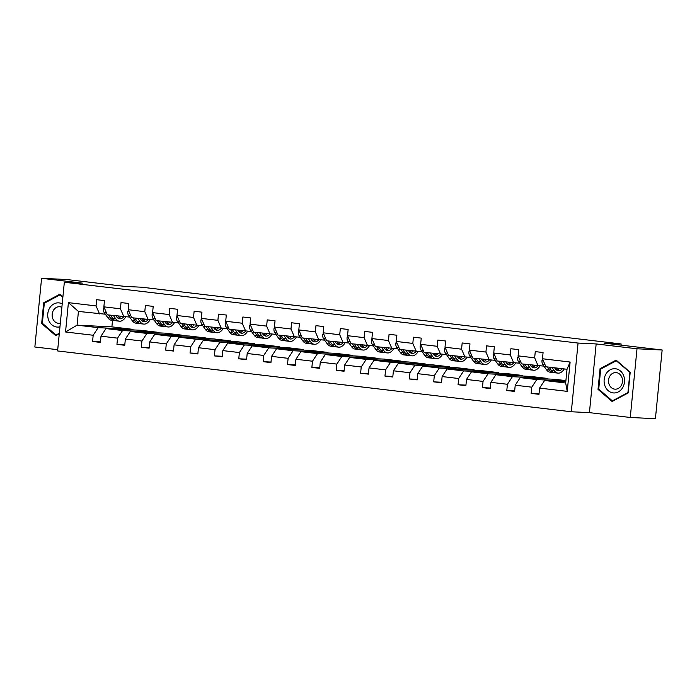 <?xml version="1.0" encoding="UTF-8"?>
<svg xmlns="http://www.w3.org/2000/svg" width="697" height="697" viewBox="0 0 697 697"><rect width="100%" height="100%" fill="white"/><g stroke="black" fill="none" stroke-linecap="round" stroke-linejoin="round"><path stroke-width="1.05" d="M596.162 343.943L589.427 412.641L630.271 417.477L637.006 348.779L596.162 343.943L578.057 343.063L64.333 282.25L82.429 283.13L41.585 278.295L34.85 347.001L57.712 349.702M41.585 278.295L66.729 279.523L124.833 286.397L141.935 287.234L621.14 343.961L604.046 343.124L662.15 349.999L655.415 418.705L630.271 417.477M637.006 348.779L662.15 349.999M589.427 412.641L571.322 411.761L57.59 350.948L64.333 282.25M565.807 381.538L544.584 380.501L565.668 383.002L567.236 391.365L539.591 388.098L538.981 394.319L531.175 393.396L539.034 393.779M544.584 380.501L539.591 388.098M578.057 343.063L571.322 411.761M565.903 380.606L555.012 379.316L520.215 377.617L536.768 379.577L531.785 387.175L531.175 393.396M531.785 387.175L515.222 385.214L514.613 391.435L506.806 390.512L514.665 390.886M547.145 378.933L547.206 378.393L530.644 376.432L495.846 374.733L512.408 376.694L507.416 384.291L506.806 390.512M507.416 384.291L490.862 382.331L490.252 388.551L482.437 387.619L490.305 388.002M522.785 376.049L522.837 375.509L506.275 373.548L471.477 371.849L488.039 373.81L483.047 381.407L482.437 387.619M483.047 381.407L466.493 379.447L465.884 385.668L458.068 384.735L465.936 385.119M498.416 373.165L498.468 372.616L481.915 370.665L447.117 368.966L463.671 370.926L458.678 378.515L458.068 384.735M458.678 378.515L442.125 376.563L441.515 382.775L433.708 381.851L441.567 382.235M474.047 370.281L474.099 369.732L457.546 367.772L422.748 366.082L439.302 368.042L434.318 375.631L433.708 381.851M434.318 375.631L417.756 373.67L417.146 379.891L409.339 378.968L417.198 379.351M449.678 367.397L449.739 366.849L433.177 364.888L398.379 363.198L414.942 365.158L409.949 372.747L409.339 378.968M409.949 372.747L393.396 370.787L392.786 377.007L384.971 376.084L392.838 376.467M425.318 364.505L425.37 363.965L408.808 362.004L374.01 360.314L390.573 362.274L385.58 369.863L384.971 376.084M385.58 369.863L369.027 367.903L368.417 374.123L360.61 373.2L368.469 373.583M400.949 361.621L401.002 361.081L384.448 359.121L349.65 357.43L366.204 359.391L361.22 366.979L360.61 373.2M361.22 366.979L344.658 365.019L344.048 371.24L336.242 370.316L344.1 370.699M376.58 358.737L376.633 358.197L360.079 356.237L325.281 354.546L341.835 356.507L336.851 364.095L336.242 370.316M336.851 364.095L320.289 362.135L319.679 368.356L311.873 367.432L319.731 367.816M352.212 355.853L352.273 355.313L335.71 353.353L300.912 351.663L317.475 353.623L312.483 361.212L311.873 367.432M312.483 361.212L295.929 359.251L295.319 365.472L287.504 364.548L295.371 364.932M327.851 352.97L327.904 352.429L311.341 350.469L276.543 348.779L293.106 350.739L288.114 358.328L287.504 364.548M288.114 358.328L271.56 356.367L270.95 362.588L263.144 361.665L271.002 362.048M303.483 350.086L303.535 349.546L286.981 347.585L252.183 345.895L268.737 347.855L263.754 355.444L263.144 361.665M263.754 355.444L247.191 353.484L246.581 359.704L238.775 358.781L246.633 359.164M279.114 347.202L279.166 346.662L262.612 344.701L227.814 343.011L244.368 344.963L239.385 352.56L238.775 358.781M239.385 352.56L222.822 350.6L222.212 356.82L214.406 355.897L222.273 356.28M254.753 344.318L254.806 343.778L238.243 341.818L203.446 340.119L220.008 342.079L215.016 349.676L214.406 355.897M215.016 349.676L198.462 347.716L197.852 353.937L190.037 353.013L197.904 353.396M230.385 341.434L230.437 340.894L213.874 338.934L179.085 337.235L195.639 339.195L190.647 346.792L190.037 353.013M190.647 346.792L174.093 344.832L173.483 351.053L165.677 350.129L173.536 350.513M206.016 338.55L206.068 338.01L189.514 336.05L154.717 334.351L171.27 336.311L166.287 343.909L165.677 350.129M166.287 343.909L149.724 341.948L149.114 348.169L141.308 347.245L149.167 347.629M181.647 335.666L181.699 335.126L165.145 333.166L130.348 331.467L146.901 333.427L141.918 341.025L141.308 347.245M141.918 341.025L125.355 339.064L124.746 345.285L116.939 344.362L124.807 344.745M157.287 332.783L157.339 332.242L140.777 330.282L105.979 328.583L122.541 330.544L117.549 338.141L116.939 344.362M117.549 338.141L100.995 336.181L100.385 342.401L92.57 341.478L100.438 341.861M112.513 320.393L111.886 326.858L77.088 325.168L98.172 327.66L93.18 335.257L92.57 341.478M93.18 335.257L65.535 331.981L68.411 302.646L96.055 305.913L96.665 299.693L104.48 300.616L103.87 306.837L120.424 308.797L121.034 302.576L128.849 303.509L128.239 309.721L144.793 311.681L145.403 305.46L153.209 306.392L152.599 312.613L169.162 314.565L169.772 308.353L177.578 309.276L176.968 315.497L193.522 317.457L194.132 311.237L201.947 312.16L201.337 318.381L217.891 320.341L218.501 314.12L226.316 315.044L225.706 321.265L242.26 323.225L242.87 317.004L250.676 317.928L250.066 324.149L266.629 326.109L267.239 319.888L275.045 320.812L274.435 327.032L290.989 328.993L291.599 322.772L299.414 323.696L298.804 329.916L315.358 331.877L315.968 325.656L323.783 326.579L323.173 332.8L339.727 334.76L340.336 328.54L348.143 329.463L347.533 335.684L364.095 337.644L364.705 331.423L372.512 332.347L371.902 338.568L388.456 340.528L389.065 334.307L396.881 335.231L396.271 341.452L412.824 343.412L413.434 337.191L421.249 338.115L420.639 344.335L437.193 346.296L437.803 340.075L445.61 340.999L445 347.219L461.562 349.18L462.172 342.959L469.978 343.882L469.369 350.103L485.922 352.063L486.532 345.843L494.347 346.766L493.737 352.987L510.291 354.947L510.901 348.727L518.716 349.65L518.106 355.871L534.66 357.831L535.27 351.61L543.076 352.534L542.466 358.755L570.12 362.031L567.236 391.365M518.106 355.871L521.565 363.878L543.939 366.125M538.119 365.838L534.66 357.831M565.868 380.998L536.768 379.577M520.215 377.617L515.222 385.214M493.737 352.987L497.196 360.994L519.57 363.242M513.75 362.954L510.291 354.947M547.206 378.393L512.408 376.694M495.846 374.733L490.862 382.331M469.369 350.103L472.827 358.11L495.21 360.349M489.381 360.07L485.922 352.063M522.837 375.509L488.039 373.81M471.477 371.849L466.493 379.447M445 347.219L448.459 355.226L470.841 357.465M465.021 357.186L461.562 349.18M498.468 372.616L463.671 370.926M447.117 368.966L442.125 376.563M420.639 344.335L424.098 352.342L446.472 354.581M440.652 354.303L437.193 346.296M474.099 369.732L439.302 368.042M422.748 366.082L417.756 373.67M396.271 341.452L399.729 349.458L422.103 351.697M416.283 351.419L412.824 343.412M449.739 366.849L414.942 365.158M398.379 363.198L393.396 370.787M371.902 338.568L375.361 346.575L397.743 348.814M391.914 348.535L388.456 340.528M425.37 363.965L390.573 362.274M374.01 360.314L369.027 367.903M347.533 335.684L350.992 343.691L373.374 345.93M367.554 345.651L364.095 337.644M401.002 361.081L366.204 359.391M349.65 357.43L344.658 365.019M323.173 332.8L326.632 340.807L349.005 343.046M343.185 342.767L339.727 334.76M376.633 358.197L341.835 356.507M325.281 354.546L320.289 362.135M298.804 329.916L302.263 337.923L324.636 340.162M318.817 339.883L315.358 331.877M352.273 355.313L317.475 353.623M300.912 351.663L295.929 359.251M274.435 327.032L277.894 335.039L300.276 337.278M294.448 336.991L290.989 328.993M327.904 352.429L293.106 350.739M276.543 348.779L271.56 356.367M250.066 324.149L253.525 332.147L275.907 334.394M270.087 334.107L266.629 326.109M303.535 349.546L268.737 347.855M252.183 345.895L247.191 353.484M225.706 321.265L229.165 329.263L251.539 331.511M245.719 331.223L242.26 323.225M279.166 346.662L244.368 344.963M227.814 343.011L222.822 350.6M201.337 318.381L204.796 326.379L227.17 328.627M221.35 328.339L217.891 320.341M254.806 343.778L220.008 342.079M203.446 340.119L198.462 347.716M176.968 315.497L180.427 323.495L202.81 325.743M196.99 325.455L193.522 317.457M230.437 340.894L195.639 339.195M179.085 337.235L174.093 344.832M152.599 312.613L156.058 320.611L178.441 322.859M172.621 322.572L169.162 314.565M206.068 338.01L171.27 336.311M154.717 334.351L149.724 341.948M128.239 309.721L131.698 317.727L154.072 319.975M148.252 319.688L144.793 311.681M181.699 335.126L146.901 333.427M130.348 331.467L125.355 339.064M103.87 306.837L107.329 314.844L129.703 317.091M123.883 316.804L120.424 308.797M157.339 332.242L122.541 330.544M105.979 328.583L100.995 336.181M68.411 302.646L78.43 311.428L105.343 314.208M99.523 313.92L96.055 305.913M621.027 345.137L621.14 343.961M565.668 383.002L567.018 369.262L545.925 366.761L542.466 358.755M111.886 326.858L132.97 329.359L98.172 327.66M78.43 311.428L77.088 325.168L65.535 331.981M132.918 329.899L132.97 329.359M570.12 362.031L567.018 369.262M62.887 296.957L59.768 294.265L43.684 302.829L41.654 323.521L55.716 335.649L59.28 333.75M600.056 368.687L598.026 389.379L612.088 401.507L628.171 392.942L630.201 372.259L616.139 360.131L600.056 368.687L601.311 368.748M42.717 323.574L41.654 323.521M44.939 302.89L43.684 302.829M599.089 389.431L598.026 389.379M104.071 307.299L103.409 308.51A4.949 2.666 96.8 0 0 104.21 312.596L107.835 317.771A14.28 7.693 96.8 0 0 111.537 320.28L114.508 320.629A14.28 7.693 96.8 0 0 115.458 320.637M123.805 316.795A11.849 6.386 96.8 0 1 119.631 318.79A11.849 6.386 96.8 0 1 116.556 316.708L115.972 315.872A11.849 6.386 96.8 0 0 115.99 315.872M113.463 315.567L115.641 318.695A14.28 7.693 96.8 0 0 119.353 321.204A14.28 7.693 96.8 0 0 125.756 316.9M108.619 315L110.806 318.12A14.28 7.693 96.8 0 0 114.508 320.629M118.96 316.22A11.849 6.386 -83.2 0 1 117.323 317.614M119.353 321.204L116.382 320.855A14.28 7.693 -83.2 0 1 112.679 318.346L110.492 315.218M118.194 318.294A11.849 6.386 96.8 0 0 120.834 316.447M128.431 310.182L127.769 311.393A4.949 2.666 96.8 0 0 128.579 315.48L132.203 320.655A14.28 7.693 96.8 0 0 135.906 323.164L138.877 323.513A14.28 7.693 96.8 0 0 139.827 323.521M137.823 318.451L140.01 321.578A14.28 7.693 96.8 0 0 143.713 324.088A14.28 7.693 96.8 0 0 150.125 319.784M140.332 318.756L140.925 319.592A11.849 6.386 96.8 0 0 144 321.683A11.849 6.386 96.8 0 0 148.173 319.679M132.988 317.884L135.166 321.003A14.28 7.693 96.8 0 0 138.877 323.513M143.329 319.104A11.849 6.386 -83.2 0 1 141.683 320.498M143.713 324.088L140.75 323.739A14.28 7.693 -83.2 0 1 137.039 321.23L134.861 318.102M142.554 321.178A11.849 6.386 96.8 0 0 145.203 319.331M152.8 313.066L152.138 314.277A4.949 2.666 96.8 0 0 152.948 318.363L156.564 323.539A14.28 7.693 96.8 0 0 160.275 326.048L163.237 326.396A14.28 7.693 96.8 0 0 164.187 326.405M164.71 321.657A11.849 6.386 96.8 0 0 164.727 321.639L165.294 322.476A11.849 6.386 96.8 0 0 168.369 324.567A11.849 6.386 96.8 0 0 172.534 322.563M162.192 321.343L164.379 324.462A14.28 7.693 96.8 0 0 168.082 326.971A14.28 7.693 96.8 0 0 174.494 322.667M157.348 320.768L159.535 323.887A14.28 7.693 96.8 0 0 163.237 326.396M167.698 321.988A11.849 6.386 -83.2 0 1 166.052 323.382M168.082 326.971L165.119 326.623A14.28 7.693 -83.2 0 1 161.408 324.114L159.221 320.986M166.923 324.061A11.849 6.386 96.8 0 0 169.571 322.214M62.207 303.866A12.137 10.22 -87.2 0 0 49.74 307.891A12.137 10.22 -87.2 0 0 49.313 321.631A12.137 10.22 -87.2 0 0 59.959 326.815M61.867 307.333A8.303 6.996 -87.2 0 0 59.541 306.732A8.303 6.996 -87.2 0 0 53.521 310.182A8.303 6.996 -87.2 0 0 52.789 318.66A8.303 6.996 -87.2 0 0 58.731 323.321A8.303 6.996 -87.2 0 0 60.317 323.19M59.332 333.236L55.978 335.013L42.36 323.26L44.32 303.212L59.907 294.918L62.835 297.445M56.823 335.057L55.978 335.013M60.569 294.953L59.907 294.918M606.111 373.749A12.137 10.22 -87.2 0 0 608.211 390.677A12.137 10.22 -87.2 0 0 622.517 387.907A12.137 10.22 -87.2 0 0 620.417 370.978A12.137 10.22 -87.2 0 0 606.111 373.749M609.892 376.04A8.303 6.996 -87.2 0 0 609.169 384.526A8.303 6.996 -87.2 0 0 615.102 389.179A8.303 6.996 -87.2 0 0 621.123 385.729A8.303 6.996 -87.2 0 0 621.846 377.251A8.303 6.996 -87.2 0 0 615.913 372.59A8.303 6.996 -87.2 0 0 609.892 376.04M629.905 372.529L627.936 392.577L612.349 400.871L598.732 389.118L600.692 369.079L616.279 360.776L630.175 372.546M613.194 400.914L612.349 400.871M616.941 360.811L616.279 360.776M177.169 315.95L176.507 317.17A4.949 2.666 96.8 0 0 177.317 321.247L180.932 326.423A14.28 7.693 96.8 0 0 184.644 328.932L187.606 329.28A14.28 7.693 96.8 0 0 188.556 329.289M196.903 325.447A11.849 6.386 96.8 0 1 192.738 327.451A11.849 6.386 96.8 0 1 189.662 325.368L189.07 324.523A11.849 6.386 96.8 0 0 189.096 324.523M186.561 324.227L188.748 327.346A14.28 7.693 96.8 0 0 192.45 329.855A14.28 7.693 96.8 0 0 198.863 325.551M181.717 323.652L183.903 326.771A14.28 7.693 96.8 0 0 187.606 329.28M192.058 324.872A11.849 6.386 -83.2 0 1 190.42 326.266M192.45 329.855L189.479 329.507A14.28 7.693 -83.2 0 1 185.777 326.998L183.59 323.87M191.292 326.945A11.849 6.386 96.8 0 0 193.932 325.098M201.538 318.834L200.867 320.054A4.949 2.666 96.8 0 0 201.677 324.131L205.301 329.306A14.28 7.693 96.8 0 0 209.004 331.816L211.975 332.164A14.28 7.693 96.8 0 0 212.925 332.173M213.448 327.424A11.849 6.386 96.8 0 0 213.456 327.407L214.023 328.252A11.849 6.386 96.8 0 0 217.098 330.334A11.849 6.386 96.8 0 0 221.271 328.331M210.93 327.111L213.108 330.23A14.28 7.693 96.8 0 0 216.819 332.739A14.28 7.693 96.8 0 0 223.223 328.435M206.085 326.536L208.272 329.655A14.28 7.693 96.8 0 0 211.975 332.164M216.427 327.756A11.849 6.386 -83.2 0 1 214.789 329.15M216.819 332.739L213.848 332.391A14.28 7.693 -83.2 0 1 210.145 329.881L207.959 326.754M215.661 329.829A11.849 6.386 96.8 0 0 218.3 327.982M225.898 321.718L225.236 322.938A4.949 2.666 96.8 0 0 226.046 327.015L229.67 332.19A14.28 7.693 96.8 0 0 233.373 334.699L236.344 335.057A14.28 7.693 96.8 0 0 237.294 335.057M237.816 330.308A11.849 6.386 96.8 0 0 237.825 330.291L238.391 331.136A11.849 6.386 96.8 0 0 241.467 333.218A11.849 6.386 96.8 0 0 245.64 331.214M235.29 329.995L237.477 333.114A14.28 7.693 96.8 0 0 241.179 335.623A14.28 7.693 96.8 0 0 247.592 331.319M230.454 329.42L232.632 332.539A14.28 7.693 96.8 0 0 236.344 335.057M240.796 330.639A11.849 6.386 -83.2 0 1 239.149 332.033M241.179 335.623L238.217 335.274A14.28 7.693 -83.2 0 1 234.506 332.765L232.328 329.637M240.021 332.713A11.849 6.386 96.8 0 0 242.669 330.866M250.267 324.602L249.604 325.821A4.949 2.666 96.8 0 0 250.415 329.899L254.03 335.074A14.28 7.693 96.8 0 0 257.742 337.583L260.704 337.94A14.28 7.693 96.8 0 0 261.654 337.94M259.659 332.878L261.845 335.998A14.28 7.693 96.8 0 0 265.548 338.507A14.28 7.693 96.8 0 0 271.961 334.203M262.168 333.175L262.76 334.02A11.849 6.386 96.8 0 0 265.836 336.102A11.849 6.386 96.8 0 0 270 334.098M254.814 332.303L257.001 335.431A14.28 7.693 96.8 0 0 260.704 337.94M265.165 333.532A11.849 6.386 -83.2 0 1 263.518 334.917M265.548 338.507L262.586 338.158A14.28 7.693 -83.2 0 1 258.875 335.649L256.688 332.521M264.39 335.597A11.849 6.386 96.8 0 0 267.038 333.75M274.635 327.485L273.973 328.705A4.949 2.666 96.8 0 0 274.784 332.783L278.399 337.958A14.28 7.693 96.8 0 0 282.111 340.467L285.073 340.824A14.28 7.693 96.8 0 0 286.023 340.824M286.545 336.076A11.849 6.386 96.8 0 0 286.563 336.059L287.129 336.904A11.849 6.386 96.8 0 0 290.205 338.986A11.849 6.386 96.8 0 0 294.369 336.982M284.027 335.762L286.214 338.881A14.28 7.693 96.8 0 0 289.917 341.391A14.28 7.693 96.8 0 0 296.33 337.087M279.183 335.187L281.37 338.315A14.28 7.693 96.8 0 0 285.073 340.824M289.525 336.416A11.849 6.386 -83.2 0 1 287.887 337.81M289.917 341.391L286.946 341.042A14.28 7.693 -83.2 0 1 283.243 338.533L281.057 335.414M288.758 338.481A11.849 6.386 96.8 0 0 291.398 336.634M299.004 330.369L298.333 331.589A4.949 2.666 96.8 0 0 299.144 335.666L302.768 340.842A14.28 7.693 96.8 0 0 306.471 343.351L309.442 343.708A14.28 7.693 96.8 0 0 310.392 343.708M310.914 338.96A11.849 6.386 96.8 0 0 310.923 338.942L311.489 339.787A11.849 6.386 96.8 0 0 314.565 341.87A11.849 6.386 96.8 0 0 318.738 339.866M308.396 338.646L310.574 341.765A14.28 7.693 96.8 0 0 314.286 344.274A14.28 7.693 96.8 0 0 320.69 339.97M303.552 338.071L305.739 341.199A14.28 7.693 96.8 0 0 309.442 343.708M313.894 339.3A11.849 6.386 -83.2 0 1 312.256 340.694M314.286 344.274L311.315 343.926A14.28 7.693 -83.2 0 1 307.612 341.417L305.425 338.298M313.127 341.364A11.849 6.386 96.8 0 0 315.767 339.517M323.364 333.253L322.702 334.473A4.949 2.666 96.8 0 0 323.513 338.55L327.137 343.726A14.28 7.693 96.8 0 0 330.84 346.235L333.811 346.592A14.28 7.693 96.8 0 0 334.76 346.592M332.757 341.53L334.943 344.658A14.28 7.693 96.8 0 0 338.646 347.167A14.28 7.693 96.8 0 0 345.059 342.854M335.266 341.826L335.858 342.671A11.849 6.386 96.8 0 0 338.934 344.754A11.849 6.386 96.8 0 0 343.107 342.75M327.912 340.955L330.099 344.083A14.28 7.693 96.8 0 0 333.811 346.592M338.263 342.183A11.849 6.386 -83.2 0 1 336.616 343.577M338.646 347.167L335.684 346.81A14.28 7.693 -83.2 0 1 331.972 344.301L329.794 341.182M337.487 344.248A11.849 6.386 96.8 0 0 340.136 342.401M347.733 336.137L347.071 337.357A4.949 2.666 96.8 0 0 347.881 341.434L351.497 346.609A14.28 7.693 96.8 0 0 355.209 349.119L358.171 349.476A14.28 7.693 96.8 0 0 359.121 349.476M359.643 344.727A11.849 6.386 96.8 0 0 359.661 344.71L360.227 345.555A11.849 6.386 96.8 0 0 363.303 347.637A11.849 6.386 96.8 0 0 367.467 345.642M357.125 344.414L359.312 347.542A14.28 7.693 96.8 0 0 363.015 350.051A14.28 7.693 96.8 0 0 369.427 345.738M352.281 343.839L354.468 346.967A14.28 7.693 96.8 0 0 358.171 349.476M362.632 345.067A11.849 6.386 -83.2 0 1 360.985 346.461M363.015 350.051L360.053 349.694A14.28 7.693 -83.2 0 1 356.341 347.184L354.154 344.065M361.856 347.132A11.849 6.386 96.8 0 0 364.505 345.285M372.102 339.03L371.44 340.241A4.949 2.666 96.8 0 0 372.242 344.318L375.866 349.502A14.28 7.693 96.8 0 0 379.577 352.011L382.54 352.36A14.28 7.693 96.8 0 0 383.489 352.36M381.494 347.298L383.681 350.425A14.28 7.693 96.8 0 0 387.384 352.935A14.28 7.693 96.8 0 0 393.796 348.622M384.003 347.594L384.596 348.439A11.849 6.386 96.8 0 0 387.671 350.521A11.849 6.386 96.8 0 0 391.836 348.526M376.65 346.723L378.837 349.85A14.28 7.693 96.8 0 0 382.54 352.36M386.992 347.951A11.849 6.386 -83.2 0 1 385.354 349.345M387.384 352.935L384.413 352.577A14.28 7.693 -83.2 0 1 380.71 350.068L378.523 346.949M386.225 350.016A11.849 6.386 96.8 0 0 388.865 348.169M396.462 341.913L395.8 343.124A4.949 2.666 96.8 0 0 396.61 347.202L400.235 352.386A14.28 7.693 96.8 0 0 403.938 354.895L406.909 355.243A14.28 7.693 96.8 0 0 407.858 355.243M405.854 350.182L408.041 353.309A14.28 7.693 96.8 0 0 411.753 355.818A14.28 7.693 96.8 0 0 418.156 351.506M408.372 350.478L408.956 351.323A11.849 6.386 96.8 0 0 412.032 353.405A11.849 6.386 96.8 0 0 416.205 351.41M401.019 349.606L403.206 352.734A14.28 7.693 96.8 0 0 406.909 355.243M411.361 350.835A11.849 6.386 -83.2 0 1 409.723 352.229M411.753 355.818L408.782 355.461A14.28 7.693 -83.2 0 1 405.079 352.952L402.892 349.833M410.594 352.9A11.849 6.386 96.8 0 0 413.234 351.053M420.831 344.797L420.169 346.008A4.949 2.666 96.8 0 0 420.979 350.086L424.604 355.27A14.28 7.693 96.8 0 0 428.307 357.779L431.277 358.127A14.28 7.693 96.8 0 0 432.227 358.127M432.75 353.379A11.849 6.386 96.8 0 0 432.759 353.37L433.325 354.207A11.849 6.386 96.8 0 0 436.4 356.289A11.849 6.386 96.8 0 0 440.574 354.294M430.223 353.065L432.41 356.193A14.28 7.693 96.8 0 0 436.113 358.702A14.28 7.693 96.8 0 0 442.525 354.39M425.379 352.49L427.566 355.618A14.28 7.693 96.8 0 0 431.277 358.127M435.73 353.719A11.849 6.386 -83.2 0 1 434.083 355.113M436.113 358.702L433.151 358.345A14.28 7.693 -83.2 0 1 429.439 355.836L427.261 352.717M434.954 355.784A11.849 6.386 96.8 0 0 437.603 353.937M445.2 347.681L444.538 348.892A4.949 2.666 96.8 0 0 445.348 352.97L448.964 358.153A14.28 7.693 96.8 0 0 452.675 360.663L455.638 361.011A14.28 7.693 96.8 0 0 456.587 361.011M464.934 357.178A11.849 6.386 96.8 0 1 460.769 359.173A11.849 6.386 96.8 0 1 457.694 357.091L457.101 356.245A11.849 6.386 96.8 0 0 457.127 356.254M454.592 355.949L456.779 359.077A14.28 7.693 96.8 0 0 460.482 361.586A14.28 7.693 96.8 0 0 466.894 357.273M449.748 355.374L451.935 358.502A14.28 7.693 96.8 0 0 455.638 361.011M460.09 356.603A11.849 6.386 -83.2 0 1 458.452 357.997M460.482 361.586L457.52 361.238A14.28 7.693 -83.2 0 1 453.808 358.72L451.621 355.601M459.323 358.676A11.849 6.386 96.8 0 0 461.972 356.82M469.569 350.565L468.907 351.776A4.949 2.666 96.8 0 0 469.708 355.853L473.333 361.037A14.28 7.693 96.8 0 0 477.044 363.546L480.006 363.895A14.28 7.693 96.8 0 0 480.956 363.904M478.961 358.833L481.148 361.961A14.28 7.693 96.8 0 0 484.851 364.47A14.28 7.693 96.8 0 0 491.263 360.157M481.47 359.129L482.063 359.974A11.849 6.386 96.8 0 0 485.138 362.057A11.849 6.386 96.8 0 0 489.303 360.061M474.117 358.267L476.304 361.386A14.28 7.693 96.8 0 0 480.006 363.895M484.459 359.486A11.849 6.386 -83.2 0 1 482.821 360.88M484.851 364.47L481.88 364.122A14.28 7.693 -83.2 0 1 478.177 361.612L475.99 358.485M483.692 361.56A11.849 6.386 96.8 0 0 486.332 359.713M493.929 353.449L493.267 354.66A4.949 2.666 96.8 0 0 494.077 358.746L497.702 363.921A14.28 7.693 96.8 0 0 501.404 366.43L504.375 366.779A14.28 7.693 96.8 0 0 505.325 366.788M505.848 362.031A11.849 6.386 96.8 0 0 505.856 362.022L506.423 362.858A11.849 6.386 96.8 0 0 509.498 364.94A11.849 6.386 96.8 0 0 513.672 362.945M503.321 361.717L505.508 364.845A14.28 7.693 96.8 0 0 509.219 367.354A14.28 7.693 96.8 0 0 515.623 363.041M498.486 361.151L500.664 364.27A14.28 7.693 96.8 0 0 504.375 366.779M508.827 362.37A11.849 6.386 -83.2 0 1 507.189 363.764M509.219 367.354L506.249 367.005A14.28 7.693 -83.2 0 1 502.546 364.496L500.359 361.368M508.061 364.444A11.849 6.386 96.8 0 0 510.701 362.597M518.298 356.333L517.636 357.544A4.949 2.666 96.8 0 0 518.446 361.63L522.07 366.805A14.28 7.693 96.8 0 0 525.773 369.314L528.744 369.663A14.28 7.693 96.8 0 0 529.694 369.671M538.032 365.829A11.849 6.386 96.8 0 1 533.867 367.824A11.849 6.386 96.8 0 1 530.792 365.742L530.199 364.906A11.849 6.386 96.8 0 0 530.225 364.906M527.69 364.601L529.877 367.728A14.28 7.693 96.8 0 0 533.58 370.238A14.28 7.693 96.8 0 0 539.992 365.934M522.846 364.034L525.033 367.153A14.28 7.693 96.8 0 0 528.744 369.663M533.196 365.254A11.849 6.386 -83.2 0 1 531.55 366.648M533.58 370.238L530.617 369.889A14.28 7.693 -83.2 0 1 526.906 367.38L524.728 364.252M532.421 367.328A11.849 6.386 96.8 0 0 535.069 365.481M542.667 359.216L542.005 360.427A4.949 2.666 96.8 0 0 542.815 364.514L546.431 369.689A14.28 7.693 96.8 0 0 550.142 372.198L553.104 372.546A14.28 7.693 96.8 0 0 554.054 372.555M552.059 367.485L554.246 370.612A14.28 7.693 96.8 0 0 557.948 373.122A14.28 7.693 96.8 0 0 564.282 368.94M554.568 367.789L555.161 368.626A11.849 6.386 96.8 0 0 558.236 370.708A11.849 6.386 96.8 0 0 562.401 368.713M547.215 366.918L549.402 370.037A14.28 7.693 96.8 0 0 553.104 372.546M557.556 368.138A11.849 6.386 -83.2 0 1 555.918 369.532M557.948 373.122L554.986 372.773A14.28 7.693 -83.2 0 1 551.275 370.264L549.088 367.136M556.79 370.212A11.849 6.386 96.8 0 0 559.438 368.365M104.611 308.562L103.452 308.423M110.806 318.12L107.835 317.771M115.641 318.695L112.679 318.346M106.467 312.857L104.21 312.596M128.98 311.446L127.821 311.306M135.166 321.003L132.203 320.655M140.01 321.578L137.039 321.23M130.836 315.741L128.579 315.48M153.349 314.33L152.181 314.19M159.535 323.887L156.564 323.539M164.379 324.462L161.408 324.114M155.204 318.625L152.948 318.363M177.709 317.213L176.55 317.074M183.903 326.771L180.932 326.423M188.748 327.346L185.777 326.998M179.573 321.509L177.317 321.247M202.078 320.097L200.919 319.958M208.272 329.655L205.301 329.306M213.108 330.23L210.145 329.881M203.933 324.401L201.677 324.131M226.447 322.981L225.288 322.85M232.632 332.539L229.67 332.19M237.477 333.114L234.506 332.765M228.302 327.285L226.046 327.015M250.815 325.865L249.648 325.734M257.001 335.431L254.03 335.074M261.845 335.998L258.875 335.649M252.671 330.169L250.415 329.899M275.176 328.749L274.017 328.618M281.37 338.315L278.399 337.958M286.214 338.881L283.243 338.533M277.04 333.053L274.784 332.783M299.544 331.633L298.386 331.502M305.739 341.199L302.768 340.842M310.574 341.765L307.612 341.417M301.4 335.937L299.144 335.666M323.913 334.525L322.755 334.386M330.099 344.083L327.137 343.726M334.943 344.658L331.972 344.301M325.769 338.82L323.513 338.55M348.282 337.409L347.115 337.27M354.468 346.967L351.497 346.609M359.312 347.542L356.341 347.184M350.138 341.704L347.881 341.434M372.642 340.293L371.484 340.153M378.837 349.85L375.866 349.502M383.681 350.425L380.71 350.068M374.507 344.588L372.242 344.318M397.011 343.177L395.852 343.037M403.206 352.734L400.235 352.386M408.041 353.309L405.079 352.952M398.867 347.472L396.61 347.202M421.38 346.06L420.221 345.921M427.566 355.618L424.604 355.27M432.41 356.193L429.439 355.836M423.236 350.356L420.979 350.086M445.749 348.944L444.581 348.805M451.935 358.502L448.964 358.153M456.779 359.077L453.808 358.72M447.605 353.24L445.348 352.97M470.109 351.828L468.95 351.689M476.304 361.386L473.333 361.037M481.148 361.961L478.177 361.612M471.974 356.123L469.708 355.853M494.478 354.712L493.319 354.573M500.664 364.27L497.702 363.921M505.508 364.845L502.546 364.496M496.334 359.007L494.077 358.746M518.847 357.596L517.688 357.456M525.033 367.153L522.07 366.805M529.877 367.728L526.906 367.38M520.703 361.891L518.446 361.63M543.216 360.48L542.048 360.34M549.402 370.037L546.431 369.689M554.246 370.612L551.275 370.264M545.071 364.775L542.815 364.514"/></g></svg>
